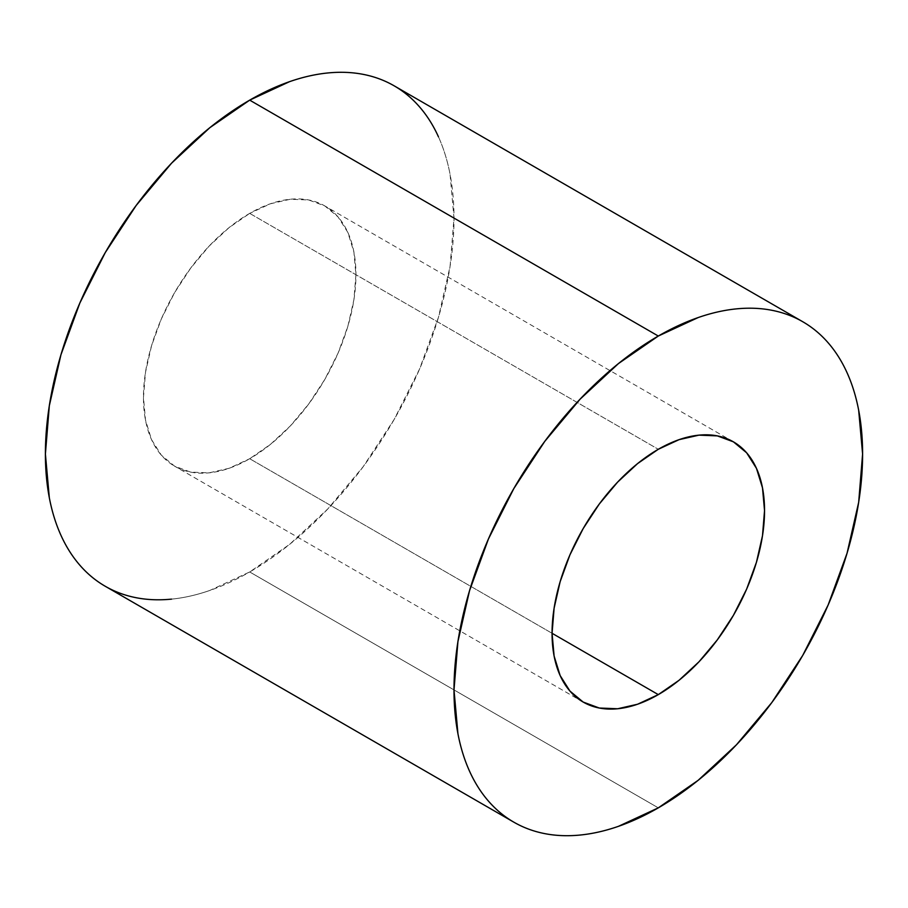 <?xml version="1.0" encoding="UTF-8"?>
<svg xmlns="http://www.w3.org/2000/svg" width="908" height="908" viewBox="0 0 908 908"><rect width="100%" height="100%" fill="white"/><g stroke="black" fill="none" stroke-linecap="round" stroke-linejoin="round"><path stroke-width="0.68" stroke-dasharray="4.54 3.41" d="M105.237 586.262A288.926 166.811 120 0 0 249.7 571.961L658.3 807.859L249.7 571.961L209.839 590.438C196.684 595.012 183.915 597.907 171.521 599.132M249.7 213.38L658.3 449.278L249.7 213.38L228.975 227.704L209.044 246.181L190.68 268.132L174.574 292.682L161.363 318.89L151.545 345.766L145.507 372.269L143.464 397.386L145.507 420.132L151.545 439.654L161.363 455.203L174.574 466.156L190.68 472.126L209.044 472.852L228.975 468.324L249.7 458.722A150.24 86.737 120 0 0 347.855 326.324A150.24 86.737 120 0 0 324.814 205.934A150.24 86.737 120 0 0 249.7 213.38A150.24 86.737 120 0 0 151.545 345.766A150.24 86.737 120 0 0 174.586 466.156A150.24 86.737 120 0 0 249.7 458.722L270.425 444.398L290.356 425.909L308.72 403.969L324.826 379.419L338.037 353.201L347.855 326.324L353.893 299.822L355.936 274.715L353.893 251.959L347.855 232.437L338.037 216.898L324.826 205.934L308.72 199.976L290.356 199.238L270.425 203.767L249.7 213.38M552.064 633.285L249.7 458.722L552.064 633.285M438.451 136.802C443.581 148.14 447.462 160.659 450.073 174.336L454 218.102L450.073 266.385L438.451 317.357L419.564 369.034L394.163 419.451L363.2 466.667L327.879 508.855L289.561 544.414L249.7 571.961A288.926 166.811 120 0 0 438.451 317.357A288.926 166.811 120 0 0 394.163 85.829M733.414 441.844L324.814 205.934M583.186 702.066L174.586 466.156"/><path stroke-width="1.36" d="M802.763 321.738L394.163 85.829A288.926 166.811 120 0 0 249.7 100.141L658.3 336.039A288.926 166.811 -60 0 1 802.763 321.738A288.926 166.811 -60 0 1 847.05 553.256A288.926 166.811 -60 0 1 658.3 807.859L698.161 780.312L736.479 744.764L771.8 702.565L802.763 655.36L828.164 604.944L847.05 553.256L858.673 502.294L862.6 454L858.673 410.246C856.062 396.558 852.181 384.05 847.05 372.7C841.92 361.35 835.621 351.396 828.164 342.815C820.719 334.235 812.251 327.209 802.763 321.738C793.274 316.256 782.957 312.443 771.8 310.275C760.654 308.107 748.873 307.642 736.479 308.868C724.085 310.093 711.316 312.988 698.161 317.562L658.3 336.039L618.439 363.586L580.121 399.145L544.8 441.333L513.837 488.549L488.436 538.966L469.549 590.643L457.927 641.615L454 689.898L457.927 733.664C460.538 747.341 464.419 759.86 469.549 771.198C474.68 782.548 480.979 792.514 488.436 801.083C495.881 809.664 504.349 816.689 513.837 822.171C523.326 827.642 533.643 831.467 544.8 833.635C555.946 835.803 567.727 836.268 580.121 835.042C592.515 833.816 605.284 830.911 618.439 826.337L658.3 807.859A288.926 166.811 -60 0 1 513.837 822.171A288.926 166.811 -60 0 1 469.549 590.643A288.926 166.811 -60 0 1 658.3 336.039L249.7 100.141A288.926 166.811 120 0 0 60.95 354.744A288.926 166.811 120 0 0 105.237 586.262C95.749 580.791 87.282 573.765 79.836 565.185C72.379 556.604 66.08 546.65 60.95 535.3C55.819 523.95 51.938 511.442 49.327 497.754L45.4 454L49.327 405.706L60.95 354.744L79.836 303.056L105.237 252.64L136.2 205.435L171.521 163.236L209.839 127.688L249.7 100.141L289.561 81.663C302.716 77.089 315.485 74.184 327.879 72.958C340.273 71.732 352.054 72.197 363.2 74.365C374.357 76.533 384.674 80.358 394.163 85.829C403.651 91.311 412.119 98.336 419.564 106.917C427.021 115.486 433.32 125.452 438.451 136.802M658.3 449.278A150.24 86.737 -60 0 1 733.414 441.844A150.24 86.737 -60 0 1 756.455 562.234A150.24 86.737 -60 0 1 658.3 694.62L552.064 633.285L658.3 694.62A150.24 86.737 -60 0 1 583.186 702.066A150.24 86.737 -60 0 1 560.145 581.676A150.24 86.737 -60 0 1 658.3 449.278L679.025 439.676L698.956 435.148L717.32 435.874L733.426 441.844L746.637 452.797L756.455 468.346L762.493 487.868L764.536 510.614L762.493 535.731L756.455 562.234L746.637 589.11L733.426 615.318L717.32 639.868L698.956 661.819L679.025 680.296L658.3 694.62L637.575 704.233L617.644 708.762L599.28 708.024L583.174 702.066L569.963 691.101L560.145 675.563L554.107 656.041L552.064 633.285L554.107 608.178L560.145 581.676L569.963 554.799L583.174 528.581L599.28 504.031L617.644 482.091L637.575 463.602L658.3 449.278M171.521 599.132C159.127 600.358 147.346 599.893 136.2 597.725C125.043 595.557 114.726 591.744 105.237 586.262L513.837 822.171"/></g></svg>
